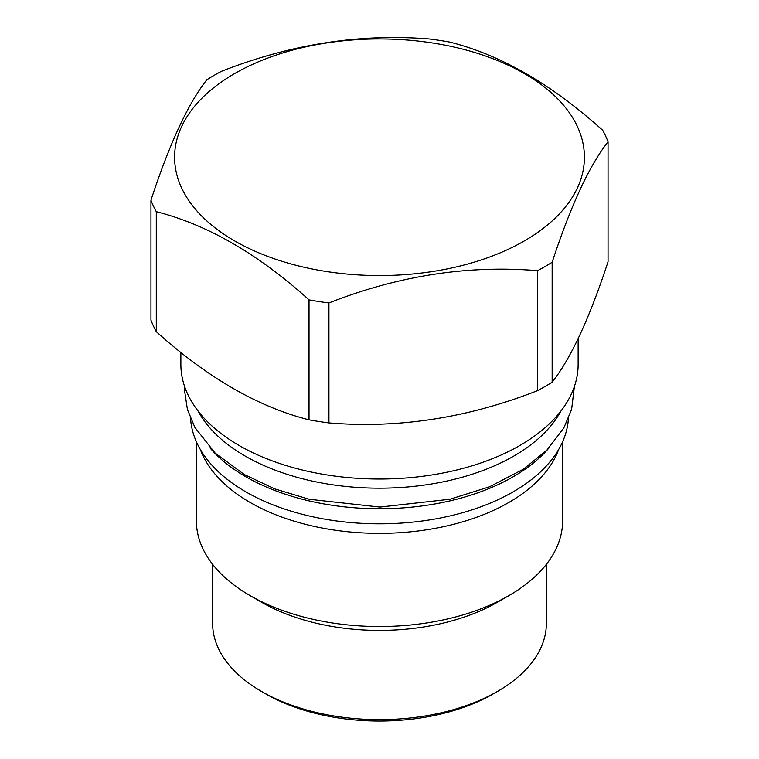 <?xml version="1.0" encoding="UTF-8"?>
<svg xmlns="http://www.w3.org/2000/svg" width="759" height="759" viewBox="0 0 759 759"><rect width="100%" height="100%" fill="white"/><g stroke="black" fill="none" stroke-linecap="round" stroke-linejoin="round"><path stroke-width="1.14" d="M568.406 418.579A189.029 109.135 180 0 1 448.711 516.243A189.029 109.135 180 0 1 245.84 491.86A189.029 109.135 0 0 1 190.594 418.579M549.089 447.819A189.029 109.135 180 0 1 245.84 476.785A189.029 109.135 0 0 1 209.911 447.819M198.118 411.084A189.949 109.666 0 0 0 513.815 456.064A189.949 109.666 180 0 0 560.882 411.084M180.87 352.385L180.87 364.348A198.63 114.675 0 0 0 303.486 470.295A198.63 114.675 0 0 0 519.953 445.438A198.63 114.675 0 0 0 578.13 364.348L578.13 338.609M150.956 200.196L150.956 320.165A234.076 135.14 0 0 0 156.288 331.655C207.198 377.584 258.117 406.976 309.027 419.831A234.076 135.14 0 0 0 328.932 422.915C398.475 428.693 468.018 417.934 537.562 390.638A234.076 135.14 0 0 0 545.009 386.521A234.076 135.14 180 0 0 552.144 382.223C570.777 358.609 589.411 318.457 608.044 261.77L608.044 141.8A234.076 135.14 0 0 0 602.712 130.311C551.802 84.382 500.883 54.99 449.973 42.134A234.076 135.14 0 0 0 430.068 39.051C360.525 33.273 290.982 44.031 221.438 71.327A234.076 135.14 0 0 0 213.991 75.445A234.076 135.14 0 0 0 206.856 79.742C188.223 103.357 169.589 143.508 150.956 200.196A234.076 135.14 0 0 0 156.288 211.685C207.198 224.55 258.117 253.942 309.027 299.871A234.076 135.14 0 0 0 328.932 302.945C398.475 275.65 468.018 264.891 537.562 270.669A234.076 135.14 0 0 0 545.009 266.561A234.076 135.14 0 0 0 552.144 262.253C570.777 205.575 589.411 165.424 608.044 141.8M552.144 382.223L552.144 262.253M537.562 390.638L537.562 270.669M234.607 73.595A204.902 118.3 0 0 0 234.607 240.897A204.902 118.3 0 0 0 524.393 240.897A204.902 118.3 0 0 0 524.393 73.595A204.902 118.3 0 0 0 234.607 73.595M156.288 331.655L156.288 211.685M309.027 419.831L309.027 299.871M328.932 422.915L328.932 302.945M558.671 449.47A183.118 105.729 180 0 1 508.985 502.392A183.118 105.729 0 0 1 327.366 528.985A183.118 105.729 0 0 1 200.329 449.47M196.382 441.757L196.382 520.797A183.118 105.729 0 0 0 250.015 595.559A183.118 105.729 0 0 0 508.985 595.559L497.496 602.191A166.876 96.346 180 0 0 497.506 602.191L508.985 595.559A183.118 105.729 180 0 0 562.618 520.797L562.618 441.757M250.015 595.559L261.494 602.191A166.876 96.346 0 0 0 497.496 602.191M212.624 564.335L212.624 623.291A166.876 96.346 0 0 0 261.494 691.421A166.876 96.346 0 0 0 497.496 691.421A166.876 96.346 0 0 0 497.506 691.421A166.876 96.346 0 0 0 546.376 623.291L546.376 564.335M261.494 691.421L265.678 693.83A160.974 92.94 0 0 0 493.322 693.83L497.496 691.421M497.506 691.421L493.322 693.83A160.974 92.94 0 0 0 493.331 693.83M574.392 386.483L571.622 409.329L563.795 428.01L546.926 450.078L523.406 469.176L489.47 486.832L449.793 499.27L379.927 507.069L309.207 499.27L274.739 488.881L244.341 474.565L215.139 453.085L194.873 427.412L187.397 409.405L184.579 390.638L184.608 386.483"/></g></svg>
